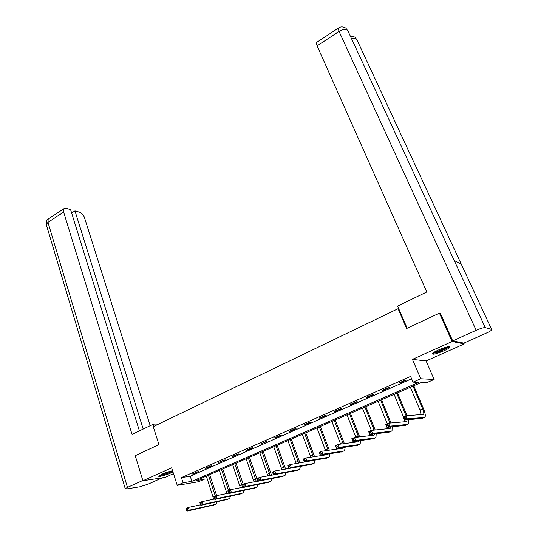 <?xml version="1.0" encoding="UTF-8"?>
<svg xmlns="http://www.w3.org/2000/svg" width="538" height="538" viewBox="0 0 538 538"><rect width="100%" height="100%" fill="white"/><g stroke="black" fill="none" stroke-linecap="round" stroke-linejoin="round"><path stroke-width="0.81" d="M172.597 470.757C169.423 471.342 165.832 472.492 161.824 474.213L158.771 476.009C157.668 477.327 165.966 475.195 171.023 472.882L172.967 471.92M443.81 350.877C447.199 349.337 449.264 348.106 450.01 347.198C449.842 345.947 445.975 346.882 438.409 350.016C435.04 351.556 432.996 352.773 432.29 353.661C432.485 354.898 436.325 353.97 443.81 350.877M204.258 479.264L198.562 481.732L177.244 485.343L183.102 482.781L191.884 481.322L418.732 382.37L413.036 382.141L420.75 378.765L434.132 379.465L426.708 382.686L421.321 382.471L195.886 480.656L204.258 479.264L203.606 477.293M398.813 308.899L398.073 308.704L153.256 426.647L158.939 444.583L135.233 455.693L142.913 480.743L165.052 477.394L173.505 473.622M463.864 343.136L464.227 343.937L452.108 341.516L412.444 359.377L420.75 378.765M412.444 359.377L426.109 360.937L464.227 343.937M426.109 360.937L434.132 379.465M398.073 308.704L406.614 328.51L439.418 313.136L440.42 313.425M439.418 313.136L452.108 341.516M413.036 382.141L410.608 376.425L181.427 477.583L190.223 476.211L411.631 378.826M405.195 380.205L398.759 383.036L399.754 383.076L406.163 380.252L405.195 380.205M388.564 387.528L382.249 390.312L383.285 390.326L389.586 387.548L388.564 387.528M372.242 394.724L366.042 397.454L367.111 397.447L373.298 394.724L372.242 394.724M356.21 401.792L350.117 404.475L351.227 404.441L357.306 401.765L356.21 401.792M340.46 408.725L334.475 411.362L335.625 411.314L341.596 408.685L340.46 408.725M324.992 415.544L319.108 418.134L320.298 418.066L326.162 415.484L324.992 415.544M309.787 422.243L304.01 424.791L305.234 424.697L310.998 422.162L309.787 422.243M294.851 428.826L289.175 431.328L290.426 431.22L296.088 428.725L294.851 428.826M280.17 435.296L274.588 437.75L275.873 437.629L281.441 435.175L280.17 435.296M265.738 441.651L260.251 444.072L267.043 441.516L265.738 441.651M251.549 447.905L246.155 450.279L247.5 450.124L252.88 447.75L251.549 447.905M237.601 454.052L232.295 456.392L238.959 453.884L237.601 454.052M223.882 460.098L218.663 462.398L225.267 459.909L223.882 460.098M210.385 466.043L205.254 468.302L206.679 468.1L211.804 465.841L210.385 466.043M197.11 471.893L192.066 474.119L198.556 471.678L197.11 471.893M177.244 485.343L171.649 467.798L142.913 480.743M181.427 477.583L183.102 482.781M190.223 476.211L191.884 481.322M399.586 382.673L399.754 383.076M383.123 389.929L383.285 390.326M366.956 397.051L367.111 397.447M351.072 404.051L351.227 404.441M335.477 410.924L335.625 411.314M320.15 417.676L320.298 418.066M305.086 424.314L305.234 424.697M290.285 430.837L290.426 431.22M275.738 437.246L275.873 437.629M261.434 443.547L261.569 443.924M247.372 449.748L247.5 450.124M233.539 455.841L233.667 456.211M219.941 461.833L220.062 462.203M206.558 467.73L206.679 468.1M193.398 473.527L193.512 473.897M405.484 418.329L404.98 417.118L403.85 417.596L404.347 418.799L405.484 418.329L407.239 418.833L404.415 420.017L403.164 417.011L405.988 415.82L407.239 418.833L424.408 417.461L425.06 416.99C425.645 415.477 425.141 412.754 423.54 408.819L413.762 385.759M412.989 386.096L422.639 408.867C423.702 411.489 424.038 413.298 423.648 414.307L405.988 415.82L404.98 417.118M410.353 387.246L419.97 409.99L421.126 414.764M404.347 418.799L404.415 420.017L422.148 418.396M403.164 417.011L403.85 417.596M448.477 346.64L446.439 348.234C440.662 351.213 436.251 352.746 433.198 352.827M434.388 352.06C437.818 351.428 441.611 350.003 445.773 347.777L447.065 346.929M432.532 353.379C436.513 352.888 441.429 351.106 447.28 348.039L449.358 346.566M172.617 470.831L172.315 471.053C170.176 472.586 161.4 475.505 159.826 475.209M159.235 475.585C163.424 474.96 167.917 473.474 172.711 471.113M161.333 474.435L171.077 471.059M407.158 328.254L397.602 306.088L426.802 291.973L317.09 45.844L316.243 42.65L316.606 42.415M491.645 329.444L461.261 264.124L454.22 260.526L485.269 327.608L491.645 329.444L491.766 329.902C491.127 330.682 489.351 331.724 486.446 333.049L463.837 343.143L452.707 340.89L440.286 313.136L439.95 313.291M485.269 327.608C483.702 327.481 480.676 328.382 476.184 330.319L452.707 340.89M348.12 31.285L345.847 28.137M357.091 40.128L354.831 37.041M157.049 424.818L156.787 423.978L153.303 424.166L132.072 434.428L63.632 212.08L47.969 222.349L127.466 487.401L142.832 480.481M153.982 426.298L153.303 424.166M150.196 425.666L84.587 217.93C83.464 214.992 81.763 213.068 79.49 212.154L74.957 210.862L143.195 429.048M127.466 487.401L125.246 488.712L126.571 488.928L139.86 486.789L148.179 484.119L162.308 477.811M139.409 430.877L70.586 209.605L65.925 208.273L63.807 208.764L63.632 212.08M71.648 213.021L74.957 210.862M407.044 415.746L397.501 392.841M396.681 393.197L406.096 415.813M394.098 394.327L403.46 416.889M407.185 419.788L406.526 421.584L388.503 423.184L389.72 426.17L407.696 424.408L408.396 423.924L408.349 419.694M404.435 420.017L404.542 421.758M387.965 425.679L389.72 426.17L386.95 427.333L385.733 424.347L388.503 423.184L387.474 424.482L386.365 424.946L386.856 426.143L387.965 425.679L387.474 424.482M386.856 426.143L386.95 427.333L405.511 425.316M385.733 424.347L386.365 424.946M391.005 422.962L381.529 399.801M380.662 400.178L390.016 423.05M378.127 401.281L387.266 423.702M390.891 426.937L390.144 428.423L371.348 430.407L372.538 433.372L391.287 431.227L392.034 430.73L392.162 426.809M388.254 427.206L388.254 428.625M370.783 432.888L372.538 433.372L369.814 434.516L368.631 431.55L371.348 430.407L370.305 431.698L369.216 432.155L369.693 433.346L370.783 432.888L370.305 431.698M369.693 433.346L369.814 434.516L389.176 432.108M368.631 431.55L369.216 432.155M375.215 429.996L365.833 406.634M364.925 407.031L374.179 430.104M362.43 408.12L371.361 430.4M374.851 433.924L374.058 435.141L354.515 437.488L355.679 440.434L375.174 437.932L375.954 437.414L376.237 433.762M372.323 434.22L372.242 435.363M353.923 439.963L355.679 440.434L353.002 441.557L351.852 438.611L354.515 437.488L352.39 439.23L352.854 440.414L353.923 439.963L353.459 438.786M352.854 440.414L353.002 441.557L373.13 438.779M351.852 438.611L352.39 439.23M359.673 436.869L350.406 413.352M349.465 413.762L358.597 436.997M347.01 414.832L355.86 437.327M359.061 440.763L358.254 441.745L337.999 444.442L339.128 447.367L359.344 444.516L360.164 443.985L360.574 440.568M356.64 441.079L356.519 441.974M337.38 446.91L339.128 447.367L336.506 448.47L335.382 445.545L337.999 444.442L335.873 446.177L336.324 447.347L337.38 446.91L336.923 445.733M336.324 447.347L336.506 448.47L357.366 445.336M335.382 445.545L335.873 446.177M344.381 443.588L335.248 419.956M334.266 420.386L343.257 443.742M331.859 421.436L340.608 444.092M343.513 447.461L342.726 448.228L321.791 451.261L322.887 454.173L343.789 450.978L344.65 450.44L345.161 447.226M341.2 447.798L341.058 448.47M321.139 453.722L322.887 454.173L320.318 455.249L319.222 452.344L321.791 451.261L319.666 452.989L320.11 454.153L321.139 453.722L320.702 452.559M320.11 454.153L320.318 455.249L341.879 451.772M319.222 452.344L319.666 452.989M329.337 450.171L320.352 426.446M319.33 426.89L328.173 450.34M316.963 427.918L325.591 450.71M328.193 454.032L327.467 454.603L305.873 457.959L306.949 460.851L328.503 457.334L329.397 456.782L330.009 453.756M326.001 454.375L325.867 454.852M305.201 460.407L306.949 460.851L304.421 461.913L303.351 459.022L305.873 457.959L303.762 459.681L304.185 460.837L305.201 460.407L304.77 459.25M304.185 460.837L304.421 461.913L326.66 458.1M303.351 459.022L303.762 459.681M314.535 456.614L305.698 432.828M304.642 433.285L313.324 456.802M302.316 434.3L310.809 457.192M313.103 460.481L290.251 464.536L291.293 467.408L313.486 463.581L314.414 463.016L315.1 460.151M289.545 466.977L291.293 467.408L288.812 468.45L287.769 465.585L290.251 464.536L288.139 466.244L288.556 467.394L289.545 466.977L289.128 465.827M288.556 467.394L288.812 468.45L311.697 464.321M287.769 465.585L288.139 466.244M299.969 462.929L291.293 439.102M290.204 439.573L298.718 463.137M287.917 440.575L296.27 463.541M298.186 466.816L274.905 470.999L275.92 473.85L298.718 469.721L299.686 469.143L300.439 466.426M274.178 473.427L275.92 473.85L273.486 474.872L272.47 472.021L274.905 470.999L272.8 472.694L273.203 473.837L274.178 473.427L273.775 472.283M273.203 473.837L273.486 474.872L296.996 470.441M272.47 472.021L272.8 472.694M285.644 469.129L277.131 445.269M276.007 445.76L284.346 469.351M273.755 446.742L281.952 469.768M259.087 479.761L258.691 478.625L257.729 479.028L258.126 480.165L259.087 479.761L260.822 480.172L258.428 481.18L257.44 478.349L259.834 477.34L260.822 480.172L284.205 475.753L285.201 475.162L286.014 472.586M273.479 474.852L259.834 477.34L258.691 478.625M258.126 480.165L258.428 481.18L282.537 476.446M257.44 478.349L257.729 479.028M271.542 475.202L263.196 451.335M262.046 451.839L270.204 475.451M259.827 452.808L267.87 475.874M244.259 485.982L243.869 484.859L242.927 485.249L243.317 486.379L244.259 485.982L245.994 486.386L243.64 487.374L242.678 484.563L245.025 483.575L245.994 486.386L269.935 481.692L270.964 481.086L271.825 478.632M258.381 481.039L245.025 483.575L243.869 484.859M243.317 486.379L243.64 487.374L268.321 482.357M242.678 484.563L242.927 485.249M257.668 481.174L249.491 457.307M248.307 457.825L256.283 481.436M246.128 458.773L254.01 481.866M228.388 491.362L228.764 492.485L229.692 492.095L229.316 490.979L228.388 491.362L228.173 490.669L230.479 489.694L231.427 492.492L255.9 487.522L256.956 486.91L257.857 484.57M243.559 487.119L230.479 489.694L229.316 490.979M229.692 492.095L231.427 492.492L229.114 493.46L254.346 488.174M229.114 493.46L228.764 492.485M243.277 484.308L236.007 463.178M234.797 463.709L242.591 487.314M232.651 464.644L240.365 487.751M214.097 497.374L214.467 498.484L215.375 498.101L215.005 496.991L214.097 497.374L213.916 496.668L216.182 495.713L217.11 498.491L242.1 493.265L243.183 492.64L244.124 490.4M228.986 493.111L216.182 495.713L215.005 496.991M215.375 498.101L217.11 498.491L214.837 499.446L240.594 493.891M214.837 499.446L214.467 498.484M229.847 489.963L222.745 468.954M221.501 469.499L228.589 490.495M219.39 470.42L226.935 493.528M200.055 503.279L200.418 504.382L201.313 504.005L200.95 502.902L200.055 503.279L199.907 502.566L202.133 501.624L203.034 504.388L228.522 498.908L229.639 498.275L230.607 496.13M214.669 499.002L202.133 501.624L200.95 502.902M201.313 504.005L203.034 504.388L200.802 505.323L227.07 499.513M200.802 505.323L200.418 504.382M216.659 495.619L209.685 474.644M208.414 475.195L215.348 496.063M206.343 476.103L213.714 499.203M186.256 509.076L186.605 510.179L187.486 509.809L187.13 508.713L186.256 509.076L186.135 508.363L188.327 507.435L189.208 510.179L215.173 504.462L216.31 503.817L217.298 501.759M200.593 504.805L188.327 507.435L187.13 508.713M187.486 509.809L189.208 510.179L187.016 511.1L213.768 505.048M187.016 511.1L186.605 510.179M422.639 408.867L419.97 409.99M424.408 417.461L421.705 418.584M476.184 330.319L339.081 31.419L317.09 45.844M351.59 38.783C353.91 38.104 355.571 38.191 356.586 39.045L461.261 264.124M454.22 260.526L347.595 30.162C345.652 28.823 342.814 29.24 339.081 31.419L338.126 28.252L338.429 28.037M49.039 218.482L48.198 219.033L47.969 222.349L46.255 224.474L46.49 225.254M407.696 424.408L405.047 425.511M389.862 422.66L388.651 423.171M391.287 431.227L388.685 432.31M373.903 429.378L371.502 430.387M375.174 437.932L372.619 438.995M358.227 435.975L355.746 437.017M359.344 444.516L356.829 445.558M342.827 442.458L340.386 443.487M343.789 450.978L341.321 452.007M327.689 448.826L325.288 449.835M328.503 457.334L326.082 458.342M312.807 455.087L310.446 456.083M313.486 463.581L311.099 464.57M298.18 461.248L295.86 462.223M298.718 469.721L296.377 470.696M283.802 467.3L281.515 468.262M284.205 475.753L281.905 476.715M269.652 473.252L267.413 474.2M269.935 481.692L267.668 482.633M255.745 479.109L253.539 480.037M255.9 487.522L253.674 488.45M242.066 484.866L239.894 485.78M242.1 493.265L239.908 494.173M228.186 490.71L226.464 491.429M228.522 498.908L226.37 499.802M213.929 496.709L213.256 496.991M215.173 504.462L213.048 505.343M423.648 414.307L422.841 414.643M345.806 28.117C342.968 26.47 340.406 26.517 338.126 28.252L316.243 42.65M354.791 37.021L350.278 35.959M125.246 488.712L46.255 224.474C46.228 221.454 46.88 219.639 48.198 219.033L63.807 208.764M406.997 421.261L406.143 421.617M390.649 428.093L389.747 428.47M374.582 434.798L373.648 435.195M358.806 441.389L357.824 441.799M343.305 447.865L342.282 448.295M328.072 454.227L327.01 454.671M313.096 460.481L312 460.938M297.749 466.897L297.245 467.105"/></g></svg>
